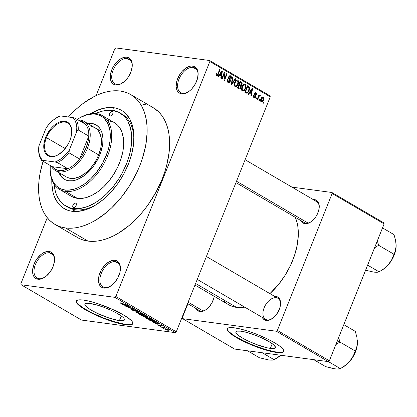 <?xml version="1.0" encoding="UTF-8"?>
<svg xmlns="http://www.w3.org/2000/svg" width="417" height="417" viewBox="0 0 417 417"><rect width="100%" height="100%" fill="white"/><g stroke="black" fill="none" stroke-linecap="round" stroke-linejoin="round"><path stroke-width="0.63" d="M39.083 278.707A14.22 8.512 -59.7 0 0 44.661 277.321A14.22 8.512 120.3 0 1 39.083 278.707A14.22 8.512 120.3 0 1 37.087 278.035A14.22 8.512 120.3 0 1 36.091 262.997A14.22 8.512 120.3 0 1 49.441 252.806L49.112 251.472A15.236 9.117 120.3 0 1 54.554 260.041A15.236 9.117 120.3 0 1 44.332 277.529A15.236 9.117 120.3 0 1 38.01 279.223L39.083 278.707L38.01 279.223L39.969 279.208L42.07 278.655L46.355 276.059L50.212 271.837L53.063 266.625L54.46 261.214L54.205 256.439L53.454 254.516L52.323 253.015L50.858 251.988L49.112 251.472L47.147 251.487L42.894 253.103L40.767 254.636L36.904 258.858L34.058 264.07L32.656 269.481L32.917 274.256L33.668 276.179L34.793 277.68L36.263 278.707L38.01 279.223A15.236 9.117 120.3 0 1 34.058 264.07A15.236 9.117 120.3 0 1 49.112 251.472L49.441 252.806A14.22 8.512 120.3 0 1 51.437 253.484A14.22 8.512 120.3 0 1 54.533 260.437A14.22 8.512 -59.7 0 0 49.441 252.806L53.006 254.891L49.441 252.806A14.22 8.512 -59.7 0 0 35.393 264.566A14.22 8.512 -59.7 0 0 39.083 278.707M116.786 84.437A14.22 8.512 -59.7 0 0 122.363 83.046A14.22 8.512 120.3 0 1 116.786 84.437A14.22 8.512 120.3 0 1 114.79 83.765A14.22 8.512 120.3 0 1 113.794 68.722A14.22 8.512 120.3 0 1 127.143 58.536L126.815 57.197A15.236 9.117 120.3 0 1 132.257 65.771A15.236 9.117 120.3 0 1 122.035 83.254A15.236 9.117 120.3 0 1 115.712 84.953L116.786 84.437L115.712 84.953L117.672 84.932L119.773 84.385L124.058 81.789L127.92 77.562L130.766 72.35L132.163 66.944L131.908 62.164L131.157 60.246L130.026 58.745L128.561 57.713L126.815 57.197L124.855 57.218L120.596 58.828L116.447 62.305L114.607 64.588L111.761 69.801L110.359 75.206L110.62 79.986L111.37 81.904L112.501 83.41L113.966 84.437L115.712 84.953A15.236 9.117 120.3 0 1 111.761 69.801A15.236 9.117 120.3 0 1 126.815 57.197L127.143 58.536A14.22 8.512 120.3 0 1 129.14 59.209A14.22 8.512 120.3 0 1 132.236 66.162A14.22 8.512 -59.7 0 0 127.143 58.536L130.709 60.616L127.143 58.536A14.22 8.512 -59.7 0 0 113.096 70.296A14.22 8.512 -59.7 0 0 116.786 84.437M182.662 93.278A14.22 8.512 -59.7 0 0 188.244 91.891A14.22 8.512 120.3 0 1 182.662 93.278A14.22 8.512 120.3 0 1 180.67 92.605A14.22 8.512 120.3 0 1 179.675 77.567A14.22 8.512 120.3 0 1 193.024 67.377L192.69 66.042A15.236 9.117 120.3 0 1 198.132 74.612A15.236 9.117 120.3 0 1 187.916 92.1A15.236 9.117 120.3 0 1 181.593 93.794L182.662 93.278L181.593 93.794L183.553 93.778L185.648 93.226L189.938 90.63L191.961 88.685L195.38 83.874L197.543 78.464L198.127 73.267L197.038 69.086L195.907 67.585L194.437 66.558L192.69 66.042L190.731 66.058L186.477 67.669L182.323 71.145L178.903 75.962L176.74 81.372L176.156 86.569L177.246 90.75L178.377 92.251L179.847 93.278L181.593 93.794A15.236 9.117 120.3 0 1 177.642 78.641A15.236 9.117 120.3 0 1 192.69 66.042L193.024 67.377A14.22 8.512 120.3 0 1 195.02 68.054A14.22 8.512 120.3 0 1 198.111 75.008A14.22 8.512 -59.7 0 0 193.024 67.377L196.589 69.462L193.024 67.377A14.22 8.512 -59.7 0 0 178.976 79.136A14.22 8.512 -59.7 0 0 182.662 93.278M104.959 287.553A14.22 8.512 -59.7 0 0 110.541 286.161A14.22 8.512 120.3 0 1 104.959 287.553A14.22 8.512 120.3 0 1 102.968 286.875A14.22 8.512 120.3 0 1 101.972 271.837A14.22 8.512 120.3 0 1 115.321 261.647L114.988 260.312A15.236 9.117 120.3 0 1 120.43 268.887A15.236 9.117 120.3 0 1 110.208 286.37A15.236 9.117 120.3 0 1 103.89 288.064L104.959 287.553L103.89 288.064L105.85 288.048L107.946 287.495L112.236 284.905L114.258 282.961L117.677 278.149L119.841 272.734L120.424 267.542L119.335 263.362L118.204 261.855L116.734 260.828L114.988 260.312L113.028 260.333L108.774 261.944L104.62 265.421L101.201 270.232L99.037 275.647L98.454 280.839L99.543 285.019L100.674 286.521L102.144 287.553L103.89 288.064A15.236 9.117 120.3 0 1 99.939 272.916A15.236 9.117 120.3 0 1 114.988 260.312L115.321 261.647A14.22 8.512 120.3 0 1 117.318 262.324A14.22 8.512 120.3 0 1 120.409 269.278A14.22 8.512 -59.7 0 0 115.321 261.647L118.887 263.732L115.321 261.647A14.22 8.512 -59.7 0 0 101.274 273.411A14.22 8.512 -59.7 0 0 104.959 287.553M270.362 348.388L272.238 343.702L270.362 348.388L267.49 347.877L256.663 344.609L249.006 341.429L242.36 337.999L237.737 334.841L235.84 332.438L236.022 331.635L236.955 331.15L240.917 331.176A21.288 4.134 21.8 0 1 263.466 338.698A21.288 4.134 21.8 0 1 275.408 347.689A21.288 4.134 21.8 0 1 270.362 348.388A21.288 4.134 21.8 0 1 247.818 340.866A21.288 4.134 21.8 0 1 235.871 331.875A21.288 4.134 21.8 0 1 240.917 331.176L247.119 332.511L254.615 334.955L262.272 338.135L268.918 341.565L273.542 344.723L275.439 347.126L275.256 347.929L274.323 348.414L270.362 348.388M283.987 350.921L283.185 351.849L281.324 352.313L274.751 351.792L265.269 349.446L254.318 345.625L243.57 340.918L234.662 336.034L228.943 331.724L227.583 329.998L227.291 328.643A30.472 5.916 -158.2 0 0 244.883 341.549A30.472 5.916 -158.2 0 0 276.716 352.099L276.565 352.469A30.472 5.916 21.8 0 1 244.294 341.705A30.472 5.916 21.8 0 1 227.202 328.836A30.472 5.916 21.8 0 1 234.417 327.835L228.751 327.793L227.411 328.492L227.15 329.638L227.432 330.368L229.871 333.084L232.743 335.247L243.424 341.288L256.955 347.059L270.143 351.197L279.87 352.73L282.236 352.511L283.836 351.291L283.002 349.118L279.797 346.167L274.495 342.701L267.558 339.016L256.815 334.309L248.527 331.327L240.844 329.107L234.417 327.835A30.472 5.916 21.8 0 1 266.692 338.599A30.472 5.916 21.8 0 1 283.784 351.468A30.472 5.916 21.8 0 1 276.565 352.469L276.716 352.099A30.472 5.916 -158.2 0 0 283.841 351.276M89.942 303.42A21.288 4.134 21.8 0 1 112.491 310.941A21.288 4.134 21.8 0 1 124.433 319.933A21.288 4.134 21.8 0 1 119.392 320.637L121.264 315.95L119.392 320.637L109.53 318.192L98.031 313.673L91.391 310.248L86.767 307.089L84.865 304.681L85.047 303.884L87.633 303.237L96.145 304.759L103.645 307.204L111.297 310.378L117.943 313.808L122.567 316.967L123.885 318.291L124.464 319.375L124.287 320.173L123.349 320.663L119.392 320.637A21.288 4.134 21.8 0 1 96.843 313.115A21.288 4.134 21.8 0 1 84.901 304.123A21.288 4.134 21.8 0 1 89.942 303.42M133.013 323.17L132.21 324.092L130.349 324.556L123.776 324.035L114.294 321.689L103.343 317.869L92.6 313.162L83.687 308.283L77.974 303.972L76.608 302.242L76.321 300.886A30.472 5.916 -158.2 0 0 93.908 313.793A30.472 5.916 -158.2 0 0 125.741 324.348L125.59 324.718A30.472 5.916 21.8 0 1 93.319 313.954A30.472 5.916 21.8 0 1 76.228 301.079A30.472 5.916 21.8 0 1 83.442 300.078L80.142 299.818L76.973 300.334L76.17 301.256L77.009 303.435L78.896 305.327L83.541 308.653L95.024 314.757L108.754 320.303L121.477 323.983L128.895 324.979L131.261 324.754L132.867 323.54L132.575 322.185L131.214 320.454L127.268 317.301L121.363 313.73L114.008 310.039L97.552 303.571L89.869 301.35L83.442 300.078A30.472 5.916 21.8 0 1 115.718 310.842A30.472 5.916 21.8 0 1 132.809 323.712A30.472 5.916 21.8 0 1 125.59 324.718L125.741 324.348A30.472 5.916 -158.2 0 0 132.867 323.524M214.176 296.284A13.203 7.902 120.3 0 1 205.44 310.071A13.203 7.902 120.3 0 1 199.962 311.541L201.03 311.025A12.187 7.297 -59.7 0 0 205.769 309.857A12.187 7.297 120.3 0 1 201.03 311.025A12.187 7.297 120.3 0 1 199.321 310.446L187.572 303.581M267.292 319.917A12.187 7.297 -59.7 0 0 272.03 318.75A12.187 7.297 120.3 0 1 267.292 319.917A12.187 7.297 120.3 0 1 265.582 319.339A12.187 7.297 120.3 0 1 264.727 306.448A12.187 7.297 120.3 0 1 276.174 297.717A12.187 7.297 -59.7 0 0 264.128 307.798A12.187 7.297 -59.7 0 0 267.292 319.917L266.218 320.433L267.292 319.917M206.399 256.512L277.884 298.296A12.187 7.297 120.3 0 1 280.537 304.202A12.187 7.297 -59.7 0 0 277.831 298.264M274.558 296.351A13.203 7.902 120.3 0 1 275.84 296.378L276.049 297.222L275.84 296.378A13.203 7.902 120.3 0 1 280.558 303.811A13.203 7.902 120.3 0 1 271.696 318.963A13.203 7.902 120.3 0 1 266.218 320.433L269.736 319.938L273.453 317.691L275.204 316.008L278.165 311.838L280.047 307.141L280.547 302.643L279.604 299.02L277.352 296.826L274.141 296.393M305.995 223.152L304.921 223.668A13.203 7.902 120.3 0 1 300.959 220.629L302.137 222.329L303.409 223.22L306.62 223.653L310.311 222.256L313.907 219.243L315.502 217.262L316.873 215.073L318.75 210.377L319.25 205.878L318.307 202.255L316.055 200.061L314.543 199.613L314.752 200.457L314.543 199.613A13.203 7.902 120.3 0 1 319.26 207.04A13.203 7.902 120.3 0 1 310.399 222.198A13.203 7.902 120.3 0 1 304.921 223.668L305.995 223.152A12.187 7.297 -59.7 0 0 310.733 221.985A12.187 7.297 120.3 0 1 305.995 223.152A12.187 7.297 120.3 0 1 304.285 222.574L235.949 182.63M319.24 207.437A12.187 7.297 -59.7 0 0 314.877 200.947A12.187 7.297 120.3 0 1 316.586 201.526A12.187 7.297 120.3 0 1 319.24 207.437M66.777 206.551A53.835 32.218 -59.7 0 0 75.368 209.756L72.151 211.299L75.727 211.518L83.343 210.449L87.304 209.178L95.352 205.211L103.301 199.493L110.854 192.232L117.714 183.715L123.62 174.27L128.347 164.256L131.704 154.055L133.576 144.068L133.878 134.67L132.606 126.226L129.807 119.064L125.59 113.45L122.999 111.303L120.117 109.614L116.969 108.404L113.591 107.685A56.879 34.043 120.3 0 0 90.333 113.81L98.438 109.807L106.272 107.753L113.591 107.685L114.367 110.802L113.591 107.685A56.879 34.043 120.3 0 1 133.909 139.69A56.879 34.043 120.3 0 1 95.754 204.966A56.879 34.043 120.3 0 1 72.151 211.299L75.368 209.756A53.835 32.218 -59.7 0 0 96.739 204.346A53.835 32.218 120.3 0 1 75.368 209.756A53.835 32.218 120.3 0 1 67.815 207.202L65.74 205.988M120.039 113.017A53.835 32.218 120.3 0 1 123.797 169.954A53.835 32.218 120.3 0 1 73.262 208.521L80.189 208.458L87.601 206.514L95.217 202.766L99.011 200.254L106.382 194.082L113.236 186.581L119.304 178.038L121.972 173.477L126.445 164.001L129.624 154.347L131.391 144.892L131.683 135.999L130.479 128.009L127.831 121.227L125.991 118.376L123.839 115.921L118.657 112.282L112.481 110.463L105.558 110.526L101.894 111.266L95.54 113.56A53.835 32.218 120.3 0 1 112.481 110.463A53.835 32.218 120.3 0 1 120.039 113.017L122.145 114.248A53.835 32.218 120.3 0 1 133.852 140.857A53.835 32.218 -59.7 0 0 121.071 113.669M54.94 224.382L77.421 237.523A75.164 44.984 -59.7 0 0 87.971 241.089L65.49 227.953A75.164 44.984 120.3 0 1 54.94 224.382A75.164 44.984 120.3 0 1 43.092 161.316L40.068 173.347L39.089 179.878L38.682 192.294L39.266 198.059L40.366 203.449L41.966 208.422L44.061 212.92L46.626 216.903L49.639 220.332L53.063 223.178L56.874 225.409L61.028 227.004L65.49 227.953L87.971 241.089L92.694 241.375L97.641 241L102.754 239.968L107.993 238.284L113.299 235.975L118.626 233.051L129.134 225.488L139.116 215.897L143.782 210.449L148.181 204.643L155.984 192.159L162.229 178.924L164.684 172.185L166.67 165.45L169.135 152.247L169.599 145.908L169.537 139.831L168.958 134.065L167.858 128.676L166.253 123.703L164.162 119.21L161.598 115.222L158.585 111.792L153.232 107.716M68.409 117A75.164 44.984 120.3 0 1 120.252 91.036A75.164 44.984 120.3 0 1 130.802 94.602A75.164 44.984 120.3 0 1 136.051 174.097A75.164 44.984 120.3 0 1 65.49 227.953L70.218 228.24L75.159 227.864L80.278 226.827L85.511 225.149L90.823 222.834L96.15 219.91L106.658 212.347L111.735 207.786L121.305 197.314L129.781 185.388L136.839 172.466L139.747 165.784L142.207 159.044L145.679 145.642L147.118 132.773L147.06 126.69L146.476 120.925L145.377 115.535L143.776 110.568L141.681 106.069L139.116 102.087L136.109 98.652L132.679 95.811L128.874 93.58L124.714 91.98L120.252 91.036L115.525 90.75L110.583 91.125L105.465 92.157L100.231 93.841L94.925 96.155L84.302 102.582L79.089 106.637L74.007 111.198L68.409 117M224.534 301.616L227.124 303.769L230.007 305.458L233.155 306.667L236.533 307.381L195.615 283.466L236.533 307.381L240.109 307.6L244.769 307.173A56.879 34.043 -59.7 0 1 236.533 307.381A56.879 34.043 -59.7 0 1 228.547 304.681L194.979 285.061M20.85 283.742L47.262 217.716L20.85 283.742L21.116 284.754L114.863 297.337L175.276 332.651L81.529 320.068L21.116 284.754L20.85 283.742M96.108 95.582L114.831 48.768L115.837 47.929L209.589 60.512L270.002 95.821L270.263 96.833L176.282 331.812L115.869 296.497L209.85 61.523L270.263 96.833L176.282 331.812L175.276 332.651L81.529 320.068L21.116 284.754L114.863 297.337L115.869 296.497L114.863 297.337L175.276 332.651L176.282 331.812L115.869 296.497L209.85 61.523L270.263 96.833L270.002 95.821L209.589 60.512L209.85 61.523L209.589 60.512L115.837 47.929L114.831 48.768L96.108 95.582M261.25 101.941C262.288 102.17 263.038 101.581 263.492 100.179L262.965 100.111L263.492 100.179L263.2 97.062L262.46 96.963L263.2 97.062C262.173 96.833 261.433 97.401 260.979 98.772C260.375 100.054 260.463 101.112 261.25 101.941L262.606 101.67L263.492 100.179L263.846 98.245L263.038 96.984L261.641 97.557L260.703 99.621L260.755 101.362L261.61 102.071M260.062 95.227L258.67 95.681L259.192 95.754L259.494 94.998L259.046 94.737L257.164 99.449L257.612 99.71L259.056 96.353L259.551 96.014L259.989 96.327L260.385 95.728L259.942 95.185L259.192 95.754L259.494 94.998L259.046 94.737L257.164 99.449L257.612 99.71L259.056 96.353L259.697 96.056L259.989 96.327L260.385 95.728L259.947 95.185M254.068 97.745L255.757 96.853L255.23 96.78L255.757 96.853L255.334 94.815L254.36 94.685L255.334 94.815L254.318 94.164L254.928 94.247L254.943 93.773L254.422 93.705L255.751 93.538L256.017 94.628L256.502 94.805L256.002 92.855L255.214 92.751L256.002 92.855L254.459 93.606L255.267 96.713L253.489 96.968L254.37 97.088L254.068 95.769L253.583 95.592L254.068 97.745L255.042 97.776L255.626 97.14L255.902 95.701L254.943 93.773L255.751 93.538L256.017 94.628L256.502 94.805L256.637 93.94L255.793 92.756L255.121 92.793L254.365 93.898L254.391 94.795L255.319 96.218L255.105 96.984L254.302 97.046L254.068 95.769L253.541 95.743L253.588 97.244L254.479 97.891M246.15 93.012L247.067 93.241L247.953 92.72L249.595 89.264L249.402 87.122L247.427 85.766L244.836 92.246L246.775 93.241L249.147 90.724L249.34 87.033L247.427 85.766L244.836 92.246L246.15 93.012M238.878 88.758L239.796 88.988L240.63 88.347L241.24 86.658L241.026 85.709L241.87 85.005L242.225 83.947L241.928 82.655L240.083 81.477L237.492 87.951L239.504 88.998L241 87.653L241.026 85.709L242.053 84.635L241.474 82.29L240.083 81.477L237.492 87.951L238.878 88.758M231.706 84.568L235.699 78.912L235.23 78.641L231.763 83.666L232.994 77.333L232.535 77.062L231.268 84.312L231.706 84.568L235.699 78.912L235.23 78.641L231.763 83.666L232.994 77.333L232.535 77.062L231.268 84.312L231.706 84.568M222.167 78.99L224.242 73.809L224.049 80.095L224.528 80.372L227.119 73.898L226.676 73.637L224.596 78.829L224.789 72.532L224.31 72.256L221.719 78.73L222.167 78.99L224.242 73.809L224.049 80.095L224.528 80.372L227.119 73.898L226.676 73.637L224.596 78.829L224.789 72.532L224.31 72.256L221.719 78.73L222.167 78.99M216.459 75.758C217.351 75.957 217.976 75.43 218.336 74.19L217.815 74.117L218.336 74.19L220.098 69.79L219.65 69.53L217.46 74.805L215.943 74.904L216.6 75.826L217.611 75.513L220.098 69.79L219.65 69.53L217.393 74.893L216.637 74.888L216.783 73.356L216.298 73.178L215.943 74.893L216.783 75.013L216.783 73.356L216.298 73.178L215.943 74.893L216.798 75.884M218.419 76.801L219.582 75.096L221.13 75.998L220.744 78.156L221.208 78.432L222.37 71.125L221.901 70.848L217.95 76.53L218.419 76.801L219.582 75.096L221.13 75.998L220.744 78.156L221.208 78.432L222.37 71.125L221.901 70.848L217.95 76.53L218.419 76.801M230.664 75.863L229.715 75.738L230.664 75.863C229.809 75.477 229.152 75.821 228.678 76.895L229.777 81.242L228.427 81.821L227.348 81.675L228.427 81.821L227.958 79.678L227.479 79.501C226.973 80.835 227.171 81.852 228.083 82.556L229.308 82.623L230.382 81.002L230.278 79.762L229.027 78.052L229.34 76.791L229.845 76.493L230.549 76.754L230.888 77.369L230.752 78.406L231.299 78.396L231.435 77.009L231.049 76.181L230.106 75.68L229.261 76.014L228.62 77.056L228.526 78.276L229.757 80.158L229.824 81.106L229.188 81.914L228.427 81.821L227.823 80.919L227.958 79.678L227.479 79.501L227.348 81.68L228.636 82.754L230.231 81.492L230.168 79.553L228.996 77.922L229.115 77.176L230.372 76.629L230.752 78.406L231.232 78.584L230.664 75.863L230.179 75.691M235.099 86.653L236.773 86.413L234.557 86.116L236.773 86.413L238.149 84.349L237.622 84.276L238.149 84.349C238.941 82.597 238.816 81.153 237.758 80.012L236.767 79.882L237.758 80.012C236.335 79.715 235.308 80.517 234.667 82.41L234.218 84.891L234.463 85.944L235.198 86.705L236.163 86.762L237.2 85.996L238.024 84.646L238.576 81.284L237.961 80.158L237.101 79.829L236.111 80.215L235.193 81.315L234.458 83.004L234.218 84.891L235.099 86.653L235.574 86.825M242.444 90.948L244.117 90.708L241.896 90.406L244.117 90.708L245.493 88.639L244.967 88.571L245.493 88.639C246.285 86.887 246.155 85.443 245.102 84.307L244.112 84.171L245.102 84.307C243.679 84.01 242.647 84.807 242.011 86.705L241.563 89.181L241.808 90.239L242.543 91L243.507 91.057L244.544 90.291L245.363 88.941L245.921 85.574L245.305 84.448L244.445 84.125L243.455 84.51L242.538 85.605L241.803 87.299L241.563 89.181L242.444 90.948L242.918 91.12M248.563 94.419L249.726 92.715L251.269 93.617L250.883 95.78L251.352 96.051L252.514 88.743L252.045 88.467L248.094 94.148L248.563 94.419L249.726 92.715L251.269 93.617L250.883 95.78L251.352 96.051L252.514 88.743L252.045 88.467L248.094 94.148L248.563 94.419M256.335 98.965L256.705 98.037L256.257 97.776L255.887 98.704L256.335 98.965L256.705 98.037L256.257 97.776L255.887 98.704L256.335 98.965M259.4 100.752L259.77 99.83L259.322 99.569L258.952 100.492L259.4 100.752L259.77 99.83L259.322 99.569L258.952 100.492L259.4 100.752M263.612 103.218L263.982 102.295L263.539 102.029L263.169 102.957L263.612 103.218L263.982 102.295L263.539 102.029L263.169 102.957L263.612 103.218M163.443 328.299L164.079 328.387L163.443 328.299M160.378 326.511L161.014 326.594L160.378 326.511M152.612 321.966L155.869 323.274L154.931 323.326L155.4 323.597L158.408 323.357L152.142 321.695L155.869 323.274L154.931 323.326L155.4 323.597L158.408 323.357L152.612 321.966M145.877 317.744L146.466 318.4L146.565 318.155L146.466 318.4L148.421 319.24L151.647 319.625L151.017 319.015L146.956 317.691L145.877 317.744L148.165 319.156L151.637 319.651L149.104 318.187L145.841 317.796M138.533 313.454L139.122 314.11L139.221 313.865L139.122 314.11L141.076 314.95L144.303 315.335L143.672 314.72L139.612 313.396L138.564 313.699L140.305 314.673L142.677 315.351L144.292 315.356L141.759 313.892L138.496 313.506M136.599 311.181L136.792 310.701L136.599 311.181C137.375 311.275 137.37 311.072 136.578 310.571L134.092 309.664L134.331 310.733L132.669 310.102L132.126 309.346L131.449 309.409L132.742 310.342L134.655 310.978L135.28 310.889L134.31 309.909L135.989 310.462L136.599 311.181L137.188 311.103L135.645 310.112L133.727 309.654L134.415 310.743L132.559 310.039L132.184 309.685L132.627 309.612L132.126 309.346L131.496 309.362L131.6 309.664L134.785 310.999L135.165 310.743L134.519 309.925L136.072 310.514L136.599 311.181L137.183 311.124M122.468 304.347L125.725 305.656L124.787 305.703L125.256 305.979L128.264 305.739L121.999 304.076L125.725 305.656L124.787 305.703L125.256 305.979L128.264 305.739L127.795 305.463L122.468 304.347M120.096 302.846L122.979 304.003L125.986 304.41L121.837 303.623L121.024 303.295L121.404 303.102L120.899 302.836L120.159 302.992L121.847 303.784L125.538 304.149L121.837 303.623L120.888 303.206L121.404 303.102L120.899 302.836L120.086 302.862M126.215 306.537L129.765 307.016L128.097 307.642L128.577 307.918L133.013 308.517L129.009 307.777L130.677 307.152L130.203 306.87L125.767 306.276L129.765 307.016L128.097 307.642L128.577 307.918L133.013 308.517L129.009 307.777L130.677 307.152L130.203 306.87L126.215 306.537M135.754 312.114L141.592 313.527L136.025 312.041L138.887 311.947L138.423 311.676L135.317 311.859L141.592 313.527L136.025 312.041L138.887 311.947L138.423 311.676L135.317 311.859L135.754 312.114M147.477 317.473L147.639 317.071L147.477 317.473L147.363 316.904L145.976 316.091L141.54 315.497L145.59 317.28L147.967 317.389L145.976 316.091L141.54 315.497L145.59 317.28L147.967 317.41M150.193 320.558L152.893 321.611L155.364 321.783L153.32 320.386L148.885 319.792L154.128 321.846L155.197 321.517L153.32 320.386L148.885 319.792L150.193 320.558M159.487 324.921L159.867 325.672L159.992 325.349L159.685 325.698L158.038 324.702L158.33 325.328L160.529 325.99L160.102 325.213L161.801 326.115L159.909 325.01L159.127 324.958L159.82 325.703L158.038 324.702L157.61 324.78L158.095 325.197L158.246 324.812L158.095 325.197L160.217 325.969L159.998 325.192L161.53 326.115L161.415 325.635L159.127 324.963M161.655 327.256L165.726 328.231L164.434 327.428L161.212 326.996L165.726 328.231L164.434 327.428L161.655 327.256M165.273 329.394L167.306 330.181L169.088 330.274L166.513 329.039L164.908 328.867L165.273 329.394L165.481 328.867L165.273 329.394L169.078 330.3L165.695 328.893L164.804 328.935L165.273 329.394M329.362 360.794L277.378 330.41L332.141 193.493L384.125 223.882L329.362 360.794L328.361 361.638L234.609 349.055L182.625 318.666L276.377 331.249L328.361 361.638L234.609 349.055L182.625 318.666L182.359 317.66L187.911 303.779L182.359 317.66L182.625 318.666L276.377 331.249L277.378 330.41L276.377 331.249L328.361 361.638L329.362 360.794L384.125 223.882L383.859 222.871L384.125 223.882L332.141 193.493L277.378 330.41L329.362 360.794M291.947 187.124L331.88 192.487L383.859 222.871L331.88 192.487L332.141 193.493L331.88 192.487L291.947 187.124M313.261 199.581A13.203 7.902 120.3 0 1 314.543 199.613L312.844 199.628M262.257 317.394L263.435 319.094L266.218 320.433A13.203 7.902 120.3 0 1 262.257 317.394M201.03 311.025L199.962 311.541A13.203 7.902 120.3 0 1 195.995 308.502L197.173 310.201L199.962 311.541L201.661 311.525L205.346 310.128L208.943 307.115L211.909 302.945L213.785 298.249L214.218 295.934M269.908 293.636L278.77 284.196L285.181 275.173L290.524 265.394L294.584 255.235L297.212 245.092L298.306 235.355L297.816 226.389L296.987 222.313L295.246 217.293A56.879 34.043 -59.7 0 1 269.908 293.636M75.54 236.314L79.35 238.55L83.509 240.145L87.971 241.089A75.164 44.984 -59.7 0 0 158.533 187.238A75.164 44.984 -59.7 0 0 153.279 107.742L130.802 94.602M147.196 105.12L142.734 104.177M72.151 211.299L68.774 210.585L65.631 209.376L62.748 207.687L60.152 205.534L57.874 202.938L54.351 196.516L53.136 192.758L51.864 184.314L51.817 179.701A56.879 34.043 120.3 0 0 72.151 211.299M121.024 303.295L121.404 303.102M125.376 305.677L125.256 305.979L125.376 305.677M124.85 304.91L127.654 305.432L126.09 305.64L124.902 304.77L127.602 305.562L126.09 305.64L124.85 304.91M129.234 307.214L129.009 307.777L129.234 307.214M128.796 307.376L128.577 307.918L128.796 307.376M132.669 310.102L132.627 309.612M134.733 310.404L134.331 310.733M134.092 309.664L133.602 309.716M136.072 310.514L136.093 310.915M134.785 310.999L135.165 310.743M140.055 313.657L143.224 314.481L143.495 315.184L139.638 314.178L139.174 313.714L140.122 313.48L143.615 315.127L140.425 314.559L139.174 313.793L140.055 313.657M143.756 314.772L143.495 315.184M145.778 316.8L145.59 317.28L145.778 316.8M144.579 316.107L145.981 316.096L146.758 316.55L146.961 317.201L144.579 316.107L145.903 316.284L147.269 317.181L144.579 316.107M142.505 315.831L144.136 315.846L145.017 316.362L145.137 317.014L142.505 315.831L144.063 316.039L145.137 317.014L142.505 315.831M147.378 316.915L146.961 317.201M147.399 317.952L150.568 318.776L150.839 319.479L146.982 318.468L146.518 318.004L147.467 317.77L150.959 319.417L147.55 318.76L146.518 318.082L147.399 317.952M151.1 319.062L150.839 319.479M155.364 321.783L155.197 321.517M149.849 320.12L153.326 320.386L154.676 321.179L154.66 321.549L152.424 321.335L149.849 320.12L153.248 320.579L154.587 321.403L153.685 321.585L149.849 320.12M155.52 323.295L155.4 323.597L155.52 323.295M154.988 322.529L157.793 323.05L156.234 323.258L155.046 322.393L157.741 323.18L156.234 323.258L154.988 322.529M158.038 324.702L158.095 325.197M158.585 325.276L158.543 324.968M159.998 325.349L159.685 325.698M161.53 326.115L161.415 325.635M160.967 325.583L161.025 325.849M160.217 325.969L160.201 325.515M166.143 329.154L168.197 329.628L167.743 330.087L165.747 329.461L166.216 328.977L168.14 329.774L167.743 330.087L166.836 329.899L165.747 329.461L166.143 329.154L165.46 329.175L165.58 328.877M144.944 316.555L145.486 316.946L145.137 317.014M168.14 329.774L168.426 330.061L167.743 330.087M165.747 329.461L165.46 329.175M129.432 58.344L129.744 58.406M216.256 73.283L216.783 73.356L216.256 73.283M215.949 74.94L216.783 75.013M221.766 71.041L222.37 71.125L221.766 71.041M219.003 75.018L219.582 75.096L219.003 75.018M220.035 74.424L221.208 72.782L220.614 72.704L221.208 72.782L221.901 71.677L221.375 71.609L221.901 71.677L221.281 75.154L219.113 74.862L221.281 75.154L219.467 74.351L220.035 74.424L221.901 71.677L221.281 75.154L220.035 74.424M224.231 72.459L224.789 72.532L224.231 72.459M224.091 78.761L224.596 78.829L224.091 78.761M226.598 73.83L227.119 73.898L226.598 73.83M223.715 73.741L224.242 73.809L223.715 73.741M227.385 81.774L228.427 81.821M228.964 76.353L230.372 76.629M228.605 77.109L229.115 77.176L228.605 77.109M228.485 77.849L228.996 77.922L228.485 77.849M228.652 78.646L229.527 78.766L228.652 78.646M229.204 79.423L230.168 79.553L229.204 79.423M229.694 81.419L230.231 81.492L229.694 81.419M232.498 77.265L232.994 77.333L232.498 77.265M231.586 82.488L231.993 82.54L231.586 82.488M231.388 83.619L231.763 83.666L231.388 83.619M235.099 78.829L235.699 78.912L235.099 78.829M237.758 80.012L237.268 79.84M234.354 85.975L234.667 85.657M234.781 84.552L234.542 84.927M235.11 82.681C235.579 81.195 236.361 80.559 237.461 80.773L238.107 82.493L237.711 84.067C237.237 85.495 236.465 86.105 235.397 85.897L234.385 85.761L235.397 85.897C234.615 85.047 234.516 83.979 235.11 82.681L234.594 82.613L235.11 82.681L236.538 80.731L237.461 80.773L237.998 81.482L237.622 84.281L236.111 85.996L235.318 85.845L234.834 85.104L235.11 82.681M234.417 85.839L235.397 85.897M239.848 82.071L241.474 82.29L239.848 82.071M241.526 84.562L242.053 84.635L241.526 84.562M239.759 85.537L241.026 85.709L239.759 85.537M240.468 87.586L241 87.653L240.468 87.586M237.852 88.295L238.3 87.679M238.811 85.23L239.222 84.833M239.457 84.427L240.228 82.493L239.707 82.425L241.005 82.947L241.563 84.479L240.786 85.131L238.732 84.854L240.786 85.131L238.79 84.719L240.296 84.917L238.931 84.359L239.457 84.427L240.228 82.493L241.625 83.504L241.563 84.479L241.031 85.104L239.457 84.427M238.243 87.455L239.155 85.183L238.628 85.115L240.036 85.699L240.552 87.398L239.686 88.201L237.56 87.789L239.191 88.008L237.721 87.388L238.243 87.455L239.155 85.183L240.541 86.131L240.635 87.148L239.963 88.143L238.243 87.455M239.603 88.185L237.513 87.909M245.102 84.307L244.612 84.135M241.698 90.27L242.011 89.952M243.325 84.99L243.111 84.51M242.126 88.847L241.886 89.217M242.454 86.976C242.923 85.49 243.705 84.849 244.805 85.063L245.451 86.783L245.055 88.357C244.581 89.785 243.809 90.395 242.741 90.187L241.73 90.051L242.741 90.187C241.959 89.342 241.86 88.268 242.454 86.976L241.933 86.903L242.454 86.976L243.882 85.021L244.805 85.063L245.342 85.772L245.055 88.357L244.419 89.561L243.455 90.291L242.663 90.14L242.173 89.394L242.454 86.976M247.213 86.303L248.683 86.501L247.213 86.303M247.594 86.799L249.34 87.033L247.594 86.799M248.621 90.656L249.147 90.724L248.621 90.656L247.896 91.933L246.963 92.433L244.925 92.021L246.395 92.22L245.587 91.75L247.573 86.788L247.052 86.715L248.949 87.752L248.704 90.453L247.896 91.933L247.172 92.433L245.066 91.677L245.587 91.75L247.573 86.788L249.079 88.055L248.621 90.656M245.545 92.246L245.285 92.506M245.217 92.564L245.634 92.141M251.91 88.659L252.514 88.743L251.91 88.659M249.147 92.637L249.726 92.715L249.147 92.637M250.179 92.042L251.347 90.406L250.753 90.322L251.347 90.406L252.045 89.295L251.519 89.228L252.045 89.295L251.42 92.772L249.257 92.48L251.42 92.772L249.611 91.969L250.179 92.042L252.045 89.295L251.42 92.772L250.179 92.042M253.505 97.036L254.37 97.088M256.002 92.855L255.595 92.704M254.599 93.309L255.751 93.538M256.179 97.969L256.705 98.037L256.179 97.969M259.332 95.587L260.385 95.728L259.332 95.587M258.592 95.879L259.697 96.056M258.436 96.27L259.056 96.353L258.436 96.27M258.066 97.197L258.587 97.27L258.066 97.197M259.244 99.762L259.77 99.83L259.244 99.762M263.2 97.062L262.84 96.932M261.428 99.032L262.918 97.729L263.023 99.965L261.532 101.274L260.682 101.159L261.532 101.274L261.428 99.032L260.906 98.965L261.428 99.032L262.564 97.661L263.315 98.443L262.903 100.247L261.881 101.336L261.136 100.554L261.428 99.032M261.673 97.521L262.918 97.729M260.693 101.206L261.532 101.274M263.461 102.222L263.982 102.295L263.461 102.222M235.824 80.471L237.461 80.773M239.686 88.201L239.191 88.008M241.761 90.135L242.741 90.187M243.168 84.76L244.805 85.063M112.11 111.386L112.96 112.215L112.772 113.914L111.652 115.488L110.26 116.015A2.538 1.522 120.3 0 1 109.906 115.895A2.538 1.522 120.3 0 1 109.728 113.205A2.538 1.522 120.3 0 1 112.11 111.386A2.538 1.522 120.3 0 1 112.47 111.506A2.538 1.522 120.3 0 1 112.647 114.195A2.538 1.522 120.3 0 1 110.26 116.015L109.416 115.186L109.603 113.487L110.724 111.912L112.11 111.386M75.482 202.975L76.332 203.798L76.139 205.498L75.024 207.072L73.632 207.598A2.538 1.522 120.3 0 1 73.272 207.478A2.538 1.522 120.3 0 1 73.095 204.794A2.538 1.522 120.3 0 1 75.482 202.975A2.538 1.522 120.3 0 1 75.837 203.095A2.538 1.522 120.3 0 1 76.014 205.779A2.538 1.522 120.3 0 1 73.632 207.598L72.782 206.769L72.97 205.075L74.09 203.501L75.482 202.975M96.463 125.131A31.489 18.843 -59.7 0 0 92.402 123.833A31.489 18.843 -59.7 0 0 88.3 123.88L92.402 123.833L91.698 123.422L96.009 124.902M59.595 172.982A31.489 18.843 -59.7 0 0 64.692 179.482L61.554 176.563L59.595 172.982M68.758 180.78A31.489 18.843 120.3 0 1 64.338 179.284A31.489 18.843 120.3 0 1 58.891 172.575L60.856 176.151L62.117 177.59L65.146 179.717L68.758 180.78L72.808 180.743L77.145 179.607L83.817 175.943L90.181 170.225L93.981 165.513L98.647 157.537L100.893 151.913L102.759 143.563L102.926 138.361L102.222 133.685L101.55 131.605L99.6 128.05L96.906 125.423L93.57 123.818L91.698 123.422A31.489 18.843 120.3 0 1 96.118 124.918A31.489 18.843 120.3 0 1 98.318 158.22A31.489 18.843 120.3 0 1 68.758 180.78M87.596 123.468A31.489 18.843 120.3 0 1 91.698 123.422L87.596 123.468M78.443 118.61A42.659 25.531 120.3 0 1 96.468 113.659L95.399 114.175A41.643 24.926 120.3 0 1 106.199 155.588A41.643 24.926 120.3 0 1 65.057 190.032L65.391 191.367A42.659 25.531 -59.7 0 0 107.534 156.083A42.659 25.531 -59.7 0 0 96.468 113.659A42.659 25.531 120.3 0 1 102.457 115.681A42.659 25.531 120.3 0 1 105.438 160.8A42.659 25.531 120.3 0 1 65.391 191.367L77.333 198.346A42.659 25.531 -59.7 0 0 117.38 167.785A42.659 25.531 -59.7 0 0 114.399 122.666L102.457 115.681M73.262 208.521L75.368 209.756L73.262 208.521A53.835 32.218 120.3 0 1 65.704 205.967A53.835 32.218 120.3 0 1 54.158 184.356L55.263 190.976L56.415 194.536L59.751 200.608L64.359 205.107L70.066 207.843L73.262 208.521M91.292 126.612A28.439 17.024 120.3 0 1 95.279 127.962A28.439 17.024 120.3 0 1 97.27 158.038A28.439 17.024 120.3 0 1 70.567 178.413A28.439 17.024 120.3 0 1 66.579 177.063L55.336 170.496A28.439 17.024 120.3 0 1 51.15 166.029A28.439 17.024 -59.7 0 0 68.831 169.948A28.439 17.024 -59.7 0 0 87.424 148.322A28.439 17.024 -59.7 0 0 78.094 119.934A28.439 17.024 120.3 0 1 84.041 121.389A28.439 17.024 120.3 0 1 87.424 148.322L98.667 154.895L96.306 159.899L93.351 164.626L89.921 168.885L86.147 172.513L80.153 176.48L74.226 178.382L70.567 178.413L67.309 177.454M114.373 122.65L117.412 124.964L119.121 126.909L121.764 131.725L123.296 137.605L123.661 144.324L122.843 151.632L120.873 159.237L117.823 166.857L113.82 174.191L109.009 180.957L103.578 186.905L97.734 191.794L91.709 195.443L85.725 197.71L80.012 198.508L74.799 197.809L71.317 196.308M108.415 120.638L113.304 122.082M59.402 189.344L71.343 196.324A42.659 25.531 -59.7 0 0 77.333 198.346L65.391 191.367A42.659 25.531 120.3 0 1 59.402 189.344A42.659 25.531 120.3 0 1 50.17 166.982M50.181 166.602L50.149 167.368A42.659 25.531 -59.7 0 0 65.391 191.367L65.057 190.032A41.643 24.926 120.3 0 1 50.181 166.602A41.643 24.926 120.3 0 1 50.238 165.497L50.202 170.277L51.135 176.459L53.183 181.703L54.606 183.907L56.274 185.81L60.283 188.625L65.057 190.032L67.674 190.188L73.251 189.412L76.149 188.479L79.089 187.197L84.974 183.631L90.677 178.857L95.983 173.055L102.738 162.922L107.56 151.851L108.66 148.124L110.025 140.805L110.25 133.93L109.926 130.735L108.43 124.996L107.268 122.499L104.182 118.392L102.285 116.817L97.87 114.696L95.399 114.175L92.777 114.013L87.205 114.795L81.362 117.01L77.181 119.403A41.643 24.926 120.3 0 1 78.12 118.809A41.643 24.926 120.3 0 1 95.399 114.175L96.468 113.659A42.659 25.531 -59.7 0 0 78.771 118.407L78.12 118.809M95.264 127.951L97.291 129.494L99.397 132.298L101.211 137.918L101.456 142.4L100.909 147.269L98.667 154.895L87.424 148.322A28.439 17.024 120.3 0 1 55.336 170.496M247.516 350.786L259.426 357.75L247.516 350.786M268.975 360.017L272.15 360.168L274.151 359.725L280.709 355.242L274.151 359.725L262.236 352.761L274.151 359.725L272.15 360.168L268.975 360.017L259.426 357.75L267.375 359.631M277.425 357.76L280.777 355.248A20.443 12.234 -59.7 0 1 277.456 357.739L276.023 358.625M203.079 310.926L188.13 302.189L203.079 310.926M265.582 319.339L197.246 279.395L265.634 319.37M236.507 181.239L308.038 223.053L236.507 181.239M46.449 137.636A18.791 11.249 -59.7 0 0 46.589 153.539A18.791 11.249 -59.7 0 0 58.927 154.347A18.791 11.249 120.3 0 1 48.685 155.432A18.791 11.249 120.3 0 1 46.449 137.636L65.193 148.593L46.449 137.636A18.791 11.249 120.3 0 1 67.653 122.984A18.791 11.249 120.3 0 1 71.734 132.444A18.791 11.249 -59.7 0 0 61.93 122.233A18.791 11.249 -59.7 0 0 46.449 137.636L45.651 137.339L46.449 137.636M69.847 140.586A19.401 11.613 120.3 0 1 58.729 154.472A19.401 11.613 120.3 0 1 45.849 153.826A19.401 11.613 120.3 0 1 45.651 137.339L49.274 130.698L51.614 127.795L54.189 125.319L56.9 123.369L59.647 122.014L62.321 121.316L64.817 121.295L67.038 121.952L68.909 123.26L70.348 125.173L71.302 127.618L71.734 130.495L70.994 137.11L69.847 140.586L68.237 144.001L63.879 150.13L58.594 154.556L55.847 155.906L53.178 156.61L50.681 156.63L48.455 155.974L46.589 154.665L45.151 152.752L44.197 150.308L43.759 147.43L43.863 144.225L45.651 137.339A19.401 11.613 120.3 0 1 61.721 121.415A19.401 11.613 120.3 0 1 71.745 132.21A19.401 11.613 120.3 0 1 69.847 140.586M79.214 120.591A27.423 16.414 120.3 0 1 85.704 124.381A27.423 16.414 120.3 0 1 88.769 136.13A27.423 16.414 120.3 0 1 86.09 147.827L87.424 148.322L86.09 147.827L87.961 141.874L88.769 136.13L79.616 159.018L83.254 153.649L86.09 147.827A27.423 16.414 120.3 0 1 79.616 159.018A27.423 16.414 120.3 0 1 67.945 168.786L52.271 166.685L55.247 169.266L58.995 170.511L63.311 170.35L67.945 168.786A27.423 16.414 120.3 0 1 52.271 166.685L41.736 160.524L42.534 160.316L55.2 162.015L57.405 162.625L67.945 168.786L52.271 166.685L41.736 160.524A27.423 16.414 120.3 0 1 38.672 148.775A27.423 16.414 -59.7 0 0 38.666 148.921A27.423 16.414 -59.7 0 0 41.736 160.524L42.534 160.316L55.2 162.015L58.917 160.175L62.592 157.532L66.079 154.181L69.248 150.256L76.65 131.751L78.229 129.968L88.769 136.13L79.616 159.018L69.076 152.857L69.248 150.256L76.65 131.751L76.785 127.414L76.196 123.515L74.904 120.205L72.965 117.61L60.293 115.91L59.495 116.119A27.423 16.414 -59.7 0 0 57.061 117.448L56.41 117.849A26.407 15.804 120.3 0 1 60.293 115.91L56.576 117.745L52.907 120.393L49.414 123.74L46.245 127.67L38.844 146.174L38.708 150.511L39.297 154.405L40.59 157.72L42.534 160.316A26.407 15.804 120.3 0 1 38.692 148.155A26.407 15.804 120.3 0 1 38.844 146.174L46.245 127.67A26.407 15.804 120.3 0 1 56.41 117.849M56.733 117.651A27.423 16.414 120.3 0 1 59.495 116.119L60.293 115.91L72.965 117.61L75.164 118.22L72.965 117.61A26.407 15.804 120.3 0 1 76.65 131.751L78.229 129.968A27.423 16.414 -59.7 0 0 75.164 118.22L85.704 124.381L75.164 118.22A27.423 16.414 120.3 0 1 78.229 129.968L88.769 136.13A27.423 16.414 -59.7 0 0 85.704 124.381L82.728 121.8L78.98 120.555M67.945 168.786A27.423 16.414 -59.7 0 0 79.616 159.018L69.076 152.857A27.423 16.414 120.3 0 1 57.405 162.625L67.945 168.786M57.405 162.625A27.423 16.414 -59.7 0 0 69.076 152.857L69.248 150.256A26.407 15.804 120.3 0 1 55.2 162.015L57.405 162.625M357.327 340.314L357.447 342.461A20.443 12.234 -59.7 0 0 357.447 342.456L356.853 337.035L355.305 331.379L343.817 324.666L355.305 331.379L356.853 337.035L357.447 342.461L357.28 344.906L356.108 349.159L355.216 350.984L339.923 342.044L335.841 344.604L339.923 342.044L337.259 341.059L339.923 342.044L338.64 337.603L339.923 342.044L355.216 350.984L353.209 356.165L349.999 361.08L347.924 363.27L343.055 367.028L340.408 368.618L336.993 369.071L333.152 368.555L325.687 366.642L313.777 359.678L325.687 366.642L333.636 368.524M328.403 361.602L340.408 368.618L328.403 361.602M343.686 366.652L348.263 362.983L353.069 356.759L356.295 349.555L357.432 343.123A20.443 12.234 -59.7 0 1 357.432 343.17L356.816 347.142L354.33 353.6L351.781 358.667L349.999 361.08A20.443 12.234 -59.7 0 0 357.432 343.17L357.447 342.461M342.279 367.518L343.717 366.632A20.443 12.234 -59.7 0 0 349.999 361.08L345.589 365.25L340.408 368.618L338.411 369.061L335.237 368.909M396.035 243.544L396.15 245.696A20.443 12.234 -59.7 0 0 396.15 245.691L395.556 240.27L394.008 234.615L382.519 227.896L394.008 234.615L395.556 240.27L396.15 245.696L395.983 248.141L394.81 252.394L393.919 254.219L378.626 245.279L374.544 247.834L378.626 245.279L393.919 254.219L391.912 259.4L388.701 264.315A20.443 12.234 -59.7 0 0 394.133 255.235L393.919 254.219L391.912 259.4L388.701 264.315L384.292 268.485L379.11 271.853L367.622 265.134L379.11 271.853L377.114 272.296L373.94 272.139L365.589 270.221L372.339 271.759M378.626 245.279L377.343 240.833L378.626 245.279M382.389 269.888L386.966 266.213L391.772 259.994L394.998 252.791L396.134 246.358M394.81 252.394L393.919 254.219L394.133 255.235A20.443 12.234 -59.7 0 0 396.134 246.405L394.81 252.394M396.15 245.696L396.134 246.39A20.443 12.234 -59.7 0 0 396.134 246.343M380.982 270.753L382.42 269.867A20.443 12.234 -59.7 0 0 388.701 264.315L384.292 268.485L379.11 271.853L377.114 272.296L373.94 272.139M283.93 351.098L283.784 351.468M132.955 323.342L132.809 323.712M76.374 300.714L76.228 301.079M227.348 328.466L227.202 328.836M120.826 303.112L120.93 302.851M136.484 310.868L136.599 310.587M139.174 313.714L139.314 313.365M145.491 316.983L145.601 316.701M146.518 318.004L146.659 317.655M168.426 330.061L168.531 329.795M239.639 88.19L237.106 87.851M246.963 92.433L244.425 92.094M316.586 201.526L245.102 159.742M59.12 154.233L58.729 154.472M101.56 131.631L84.041 121.389M71.724 132.669L71.745 132.21M38.666 148.921L38.692 148.155"/></g></svg>
